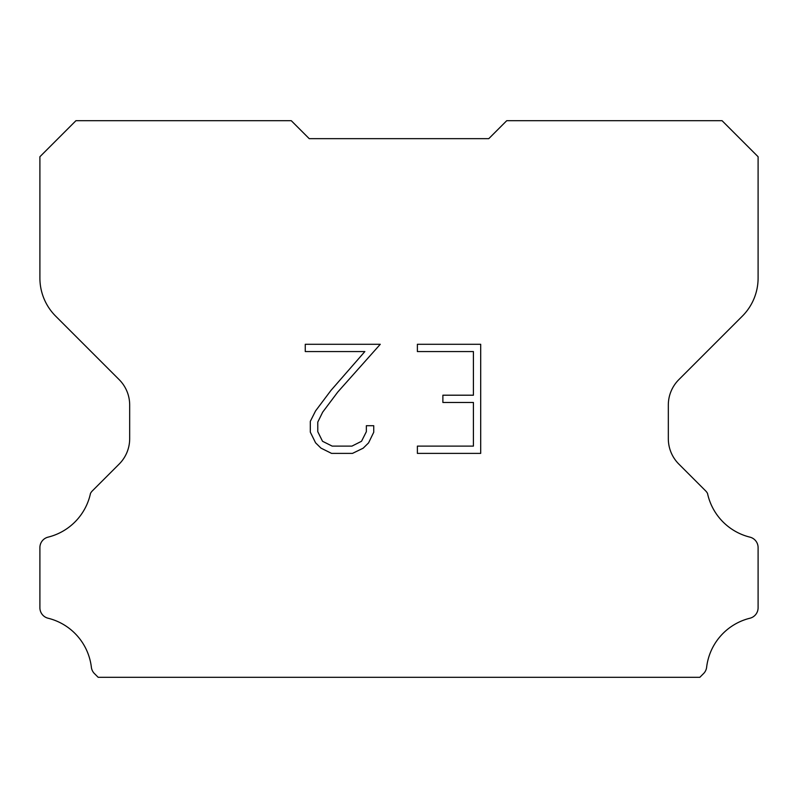 <?xml version="1.0" encoding="UTF-8"?>
<svg xmlns="http://www.w3.org/2000/svg" width="798" height="798" viewBox="0 0 798 798"><rect width="100%" height="100%" fill="white"/><g stroke="black" fill="none" stroke-linecap="round" stroke-linejoin="round"><path stroke-width="1.2" d="M473.414 446.112L473.414 402.471L442.88 402.471L442.88 395.2L473.414 395.2L473.414 351.559L417.384 351.559L417.384 344.287L480.695 344.287L480.695 453.384L417.384 453.384L417.384 446.112L473.414 446.112M373.733 425.713L373.733 432.257L368.556 442.91L363.16 448.197L352.497 453.384L331.549 453.384L320.966 448.117L315.569 442.8L310.312 432.147L310.312 421.354L315.569 410.91L330.98 390.392L364.856 351.559L305.265 351.559L305.265 344.287L380.277 344.287L337.803 391.998L322.671 412.157L317.774 422.112L317.774 431.688L322.532 441.284L332.187 446.112L351.938 446.112L361.524 441.274L366.352 431.688L366.352 425.713L373.733 425.713M309.225 138.653L291.27 120.698L75.94 120.698L39.9 156.737L39.9 278.073A53.865 53.865 0 0 0 55.68 316.158L119.161 379.639A35.91 35.91 0 0 1 129.675 405.025L129.675 438.691A35.91 35.91 0 0 1 119.161 464.077L92.368 490.87A10.524 10.524 0 0 0 90.483 493.423A57.456 57.456 0 0 1 48.089 537.134A10.773 10.773 0 0 0 39.9 547.598L39.9 607.777A10.773 10.773 0 0 0 48.089 618.231A57.456 57.456 0 0 1 91.371 667.258A10.773 10.773 0 0 0 94.743 673.881L98.164 677.303L699.836 677.303L703.257 673.881A10.773 10.773 0 0 0 706.629 667.258A57.456 57.456 0 0 1 749.911 618.231A10.773 10.773 0 0 0 758.1 607.777L758.1 547.598A10.773 10.773 0 0 0 749.911 537.134A57.456 57.456 0 0 1 707.517 493.423A10.524 10.524 0 0 0 705.631 490.87L678.839 464.077A35.91 35.91 0 0 1 668.325 438.691L668.325 405.025A35.91 35.91 0 0 1 678.839 379.639L742.32 316.158A53.865 53.865 0 0 0 758.1 278.073L758.1 156.737L722.06 120.698L506.73 120.698L488.775 138.653L309.225 138.653"/></g></svg>

